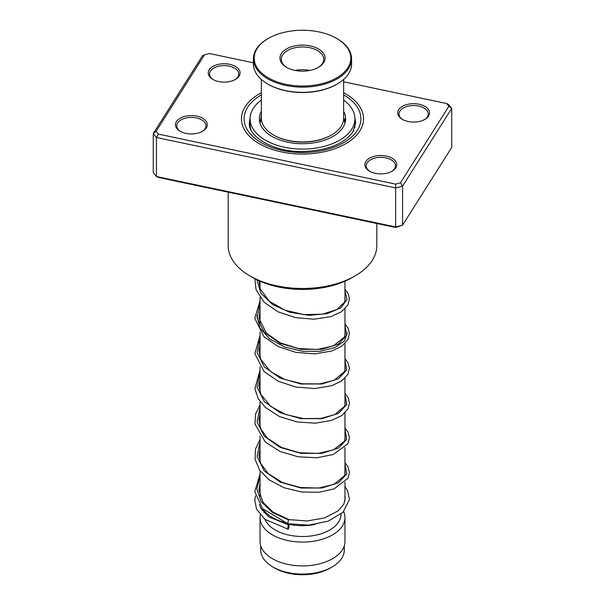 <?xml version="1.0" encoding="UTF-8"?>
<svg xmlns="http://www.w3.org/2000/svg" width="605" height="605" viewBox="0 0 605 605"><rect width="100%" height="100%" fill="white"/><g stroke="black" fill="none" stroke-linecap="round" stroke-linejoin="round"><path stroke-width="0.91" d="M344.298 545.71L344.298 549.953A41.798 24.132 180 0 1 332.062 567.014L330.088 568.155A39.015 22.529 180 0 1 274.912 568.155L272.938 567.014A41.798 24.132 180 0 1 260.702 549.953L260.702 545.71M332.062 567.014A41.798 24.132 180 0 1 272.938 567.014L274.912 568.155M344.963 482.245L344.963 500.214A42.463 24.518 180 0 1 344.948 500.963M284.168 522.334A42.463 24.518 180 0 1 272.469 517.555L272.469 517.555A42.463 24.518 180 0 1 262.721 508.79M315.137 524.452A38.486 22.219 180 0 1 275.29 519.181L272.469 517.555L275.29 519.181M340.986 514.106L340.986 514.303A38.486 22.219 180 0 1 317.224 534.828A38.486 22.219 180 0 1 275.29 530.01A38.486 22.219 180 0 1 265.02 519.34M343.693 511.588A42.463 24.518 180 0 1 344.963 517.555A42.463 24.518 180 0 1 318.752 540.205A42.463 24.518 180 0 1 272.469 534.888A42.463 24.518 180 0 1 260.037 517.555A42.463 24.518 180 0 1 260.286 514.885M344.963 517.555L344.963 541.392A42.463 24.518 180 0 1 318.752 564.042A42.463 24.518 180 0 1 272.469 558.725A42.463 24.518 180 0 1 260.037 541.392L260.037 517.555M262.003 510.174A42.463 24.518 180 0 1 262.774 508.881M239.111 76.086A15.927 9.196 180 0 1 235.413 79.437A15.927 9.196 180 0 1 212.892 79.437A15.927 9.196 180 0 1 209.194 69.779A15.927 9.196 180 0 1 229.613 64.296A15.927 9.196 180 0 1 239.111 76.086M234.921 79.709A14.596 8.425 0 0 0 237.863 76.911A14.596 8.425 0 0 0 238.748 74.014A14.596 8.425 0 0 0 226.694 65.718A14.596 8.425 0 0 0 210.442 71.125A14.596 8.425 0 0 0 209.557 74.014A14.596 8.425 0 0 0 213.384 79.709M428.582 116.031A15.927 9.196 180 0 1 424.884 119.382A15.927 9.196 180 0 1 402.363 119.382A15.927 9.196 180 0 1 398.665 109.724A15.927 9.196 180 0 1 419.083 104.242A15.927 9.196 180 0 1 428.582 116.031M424.392 119.654A14.596 8.425 0 0 0 427.334 116.856A14.596 8.425 0 0 0 428.219 113.967A14.596 8.425 0 0 0 416.164 105.663A14.596 8.425 0 0 0 399.913 111.07A14.596 8.425 0 0 0 399.028 113.967A14.596 8.425 0 0 0 402.854 119.654M395.806 167.85A15.927 9.196 180 0 1 392.108 171.2A15.927 9.196 180 0 1 369.587 171.2A15.927 9.196 180 0 1 365.889 161.543A15.927 9.196 180 0 1 386.308 156.06A15.927 9.196 180 0 1 395.806 167.85M391.617 171.472A14.596 8.425 0 0 0 394.558 168.674A14.596 8.425 0 0 0 395.443 165.778A14.596 8.425 0 0 0 383.388 157.482A14.596 8.425 0 0 0 367.137 162.889A14.596 8.425 0 0 0 366.252 165.778A14.596 8.425 0 0 0 370.079 171.472M206.335 127.905A15.927 9.196 180 0 1 202.637 131.255A15.927 9.196 180 0 1 180.116 131.255A15.927 9.196 180 0 1 176.418 121.597A15.927 9.196 180 0 1 196.837 116.115A15.927 9.196 180 0 1 206.335 127.905M202.146 131.519A14.596 8.425 0 0 0 205.087 128.721A14.596 8.425 0 0 0 205.972 125.832A14.596 8.425 0 0 0 193.918 117.536A14.596 8.425 0 0 0 177.666 122.944A14.596 8.425 0 0 0 176.781 125.832A14.596 8.425 0 0 0 180.608 131.519M228.183 192.163L228.183 245.585A74.317 42.902 0 0 0 249.948 275.925A74.317 42.902 0 0 0 355.052 275.925A74.317 42.902 0 0 0 372.302 260.301A74.317 42.902 0 0 0 376.817 245.585L376.817 223.502M359.839 130.907A61.044 35.241 180 0 1 291.867 153.519A61.044 35.241 180 0 1 241.455 118.814A61.044 35.241 180 0 1 245.161 106.73A61.044 35.241 180 0 1 261.36 92.777A61.044 35.241 180 0 0 245.161 106.73A61.044 35.241 180 0 0 241.455 118.814A61.044 35.241 180 0 0 291.867 153.519A61.044 35.241 180 0 0 359.839 130.907A61.044 35.241 180 0 0 363.545 118.814A61.044 35.241 180 0 1 359.839 130.907M156.135 131.33L153.269 133.561L153.269 172.569L156.43 176.501L395.768 226.958L402.575 225.136L395.64 227.472L158.374 177.446L156.43 176.501L156.43 137.494L153.269 133.561L202.425 55.842L204.543 54.798L156.135 131.33L158.374 134.106L395.64 184.132L400.457 182.839L448.865 106.306L446.626 103.523L343.64 81.811M400.457 182.839L402.575 186.128L402.575 225.136L451.731 147.408L451.731 108.401L402.575 186.128L395.768 187.951L156.43 137.494L158.374 134.106M395.64 227.472L395.64 184.132M446.626 103.523L448.57 104.468L451.731 108.401L448.865 106.306M253.397 62.791L209.36 53.505L204.543 54.798M343.64 92.777A61.044 35.241 180 0 1 363.545 118.814A61.044 35.241 180 0 0 343.64 92.777M355.052 275.925L352.231 277.551A70.331 40.603 180 0 1 252.769 277.551L249.948 275.925M288.252 523.378C287.609 523.627 287.723 522.493 288.6 519.975L288.963 519.612L272.991 512.064L262.956 502.226L258.978 490.352L260.037 483.289M288.426 528.823A2.125 0.522 100.4 0 0 289.031 526.539A2.125 0.522 100.4 0 0 288.812 525.004A2.125 0.522 100.4 0 0 288.426 525.359A2.125 0.522 100.4 0 0 287.821 527.643A2.125 0.522 100.4 0 0 288.033 529.178A2.125 0.522 100.4 0 0 288.426 528.823M260.037 474.116L254.788 491.653L262.578 508.639L287.889 523.733L308.739 525.132L328.288 521.139L342.997 512.299L349.425 499.571L347.58 490.647L344.963 486.639M344.789 120.198L344.933 119.14L345.455 121.053M353.766 130.294L352.556 132.344M250.984 129.78L250.213 126.906M260.248 121.446L261.36 115.88M261.36 111.335A43.129 24.903 0 0 0 259.371 118.814A43.129 24.903 0 0 0 276.228 138.56A43.129 24.903 0 0 0 321.565 141.154A43.129 24.903 0 0 0 345.629 118.814A43.129 24.903 0 0 0 343.64 111.335M261.36 100.059A52.416 30.265 0 0 0 250.084 118.814A52.416 30.265 0 0 0 270.564 142.81A52.416 30.265 0 0 0 325.671 145.964A52.416 30.265 0 0 0 354.916 118.814A52.416 30.265 0 0 0 343.64 100.059M261.36 79.467L261.36 118.164A41.14 23.754 0 0 0 261.443 119.661A41.14 23.754 0 0 0 273.407 134.96A41.14 23.754 0 0 0 331.593 134.96A41.14 23.754 0 0 0 343.64 118.164L343.64 79.467M350.711 56.378A48.302 27.89 0 0 0 336.66 38.417A48.302 27.89 0 0 0 268.34 38.417A48.302 27.89 0 0 0 254.289 59.895A48.302 27.89 0 0 0 305.54 85.971A48.302 27.89 0 0 0 350.711 56.378M336.66 38.417L337.219 38.743A49.103 28.344 180 0 1 351.505 57.006A49.103 28.344 180 0 1 351.603 58.791A49.103 28.344 180 0 1 304.043 87.12A49.103 28.344 180 0 1 253.495 60.576A49.103 28.344 180 0 1 253.397 58.791A49.103 28.344 180 0 1 267.781 38.743L268.34 38.417M253.397 58.791L253.397 63.986A49.103 28.344 0 0 0 253.495 65.771A49.103 28.344 0 0 0 267.781 84.034A49.103 28.344 0 0 0 337.219 84.034A49.103 28.344 0 0 0 351.603 63.986L351.603 58.791M325.014 57.316A22.559 13.023 180 0 1 318.449 67.344A22.559 13.023 180 0 1 286.551 67.344A22.559 13.023 180 0 1 279.986 58.957A22.559 13.023 180 0 1 301.078 45.141A22.559 13.023 180 0 1 325.014 57.316M317.965 67.616A21.235 12.259 0 0 0 323.736 59.222A21.235 12.259 0 0 0 323.69 58.451A21.235 12.259 0 0 0 301.834 46.971A21.235 12.259 0 0 0 281.264 59.222A21.235 12.259 0 0 0 281.31 59.993A21.235 12.259 0 0 0 287.035 67.616M331.593 134.96L331.026 135.286A40.338 23.293 180 0 1 273.974 135.286L273.407 134.96M337.219 84.034L336.66 84.36A48.302 27.89 180 0 1 268.34 84.36L267.781 84.034M309.798 70.46A21.235 12.259 0 0 0 295.202 70.46M347.308 332.886L344.464 340.955L334.89 347.572L320.098 351.323L302.447 351.263L284.736 347.051L269.785 339.004L259.976 328.039L256.86 315.568L259.976 328.039L269.785 339.004L284.736 347.051L302.447 351.263L320.098 351.323L334.89 347.572L344.464 340.955L347.308 332.886M250.092 118.293A53.081 30.643 0 0 0 249.419 123.148C247.861 136.087 272.795 152.135 302.228 151.553C327.26 150.607 344.139 144.05 352.859 131.875L355.581 123.148A53.081 30.643 0 0 0 354.908 118.293M343.64 94.894A58.39 33.714 180 0 1 357.343 130.377A58.39 33.714 180 0 1 282.474 150.479A58.39 33.714 180 0 1 247.657 107.251A58.39 33.714 180 0 1 261.36 94.894M288.6 519.975L272.447 512.511L261.254 501.742L256.868 489.105L260.037 476.317M344.963 464.133L346.809 473.874L338.513 482.699L321.966 488.016L300.919 488.008L280.138 482.079L264.332 470.977L257.087 456.616L260.037 441.642M344.963 429.467L346.801 439.2L338.513 448.025L321.973 453.342L300.919 453.334L280.138 447.413L264.332 436.311L257.08 421.942L260.037 406.976M344.963 394.793L346.809 404.533L338.513 413.359L321.966 418.668L300.919 418.66L280.138 412.739L264.332 401.637L257.087 387.268L260.037 372.302M344.963 360.119L346.809 369.859L338.513 378.685L321.973 383.993L300.919 383.986L280.138 378.065L264.332 366.963L257.087 352.602L260.037 337.628M344.963 325.445L346.809 335.185L338.513 344.011L321.966 349.319L300.919 349.312L280.138 343.39L264.332 332.289L257.087 317.927L260.037 302.954M344.963 290.771L347.081 299.573L340.834 307.847L327.388 313.609L309.246 315.341L289.772 312.286L272.583 304.557L260.884 293.145L256.845 279.729M344.941 123.254L343.64 117.279M344.963 281.212L344.963 301.033M344.963 308.883L344.963 335.699M344.963 343.557L344.963 370.373M344.963 378.231L344.963 405.048M344.963 412.897L344.963 439.714M344.963 447.571L344.963 474.396M264.014 510.582L264.014 512.692M260.037 281.212L260.037 288.267M260.037 297.433L260.037 322.934M260.037 332.107L260.037 357.608M260.037 366.781L260.037 392.282M260.037 401.455L260.037 426.956M260.037 436.122L260.037 461.63M260.037 470.796L260.037 496.297M261.36 117.279L260.059 123.254M344.963 470.524L345.221 472.482L344.442 475.817L333.937 484.363L318.676 488.031L300.352 487.539L282.376 482.503L268.083 473.488L260.747 463.498L258.97 455.52L260.037 448.615M344.963 435.85L345.221 437.869L344.404 441.227L333.499 449.87L317.996 453.417L299.505 452.737L281.537 447.466L267.448 438.224L260.763 428.869L258.978 419.93L260.037 413.941M344.963 401.175L345.221 403.157L344.525 406.295L334.83 414.622L320.589 418.463L303.158 418.554L285.575 414.44L270.843 406.484L260.838 394.369L258.97 385.877L260.037 379.267M344.963 366.509L345.221 368.437L344.548 371.576L334.058 380.288L319.705 383.903L302.387 383.789L285.053 379.569L270.594 371.614L260.551 359.007L258.978 350.59L260.037 344.6M344.963 331.827L345.221 333.877L344.487 337.03L333.295 345.939L317.383 349.456L298.499 348.548L280.357 342.899L266.465 333.219L259.084 318.555L260.037 309.926M344.963 297.161L345.221 299.195L344.578 302.145L337.144 309.427L322.616 314.154L303.944 314.623L284.94 310.184L269.391 301.29L260.271 288.94L258.993 280.743M288.948 519.612L307.068 520.966L324.318 518.009L338.392 510.733L343.905 503.973L345.221 498.142L344.963 495.903M259.394 504.54L260.952 508.472L268.915 516.942L288.812 525.004M260.037 487.6L258.985 488.938M255.484 495.85L254.75 500.07L256.543 509.153L264.96 519.294L288.033 529.178M344.963 462.666L348.026 466.765L349.463 472.792L347.973 478.252L334.111 488.87L318.986 492.273L301.471 491.978L284.048 487.751L269.142 479.871L259.726 470.365L255.076 459.271L255.476 449.091L260.037 439.442M344.963 428L347.966 431.978L349.471 437.725L347.867 443.775L333.158 454.552L316.755 457.781L298.031 456.798L279.949 451.413L265.345 442.073L254.977 423.961L255.56 414.1L260.037 404.768M344.963 393.326L348.117 397.606L349.471 403.051L348.034 408.783L341.757 415.567L331.449 420.452L315.182 423.197L296.949 421.935L279.487 416.535L265.376 407.43L258.222 398.604L254.902 388.72L260.037 370.101M344.963 358.652L347.762 362.259L349.463 368.044L347.905 374.366L341.742 380.908L331.797 385.672L315.016 388.531L296.178 387.117L278.285 381.294L264.143 371.583L254.864 353.706L260.037 335.427M344.963 323.977L347.951 327.925L349.456 333.121L348.049 339.413L341.833 346.166L331.616 351.059L314.797 353.872L295.943 352.397L278.073 346.521L263.992 336.766L254.796 318.313L260.037 300.753M344.963 289.303L347.852 293.077L349.456 298.567L347.981 304.867L341.462 311.749L330.784 316.642L314.101 319.221L295.573 317.648L278.043 311.832L264.173 302.273L256.059 289.765L254.909 278.739M354.916 118.814L354.916 127.481M250.084 118.814L250.084 127.262M261.36 116.379A5.309 5.309 0 0 0 261.163 115.903M250.447 126.407A5.309 5.309 0 0 0 250.046 127.368M353.607 130.597A5.309 5.309 0 0 0 353.418 130.166M354.916 123.367A5.309 5.309 0 0 0 354.916 120.1M345.175 119.253A5.309 5.309 0 0 0 344.646 120.788"/></g></svg>
